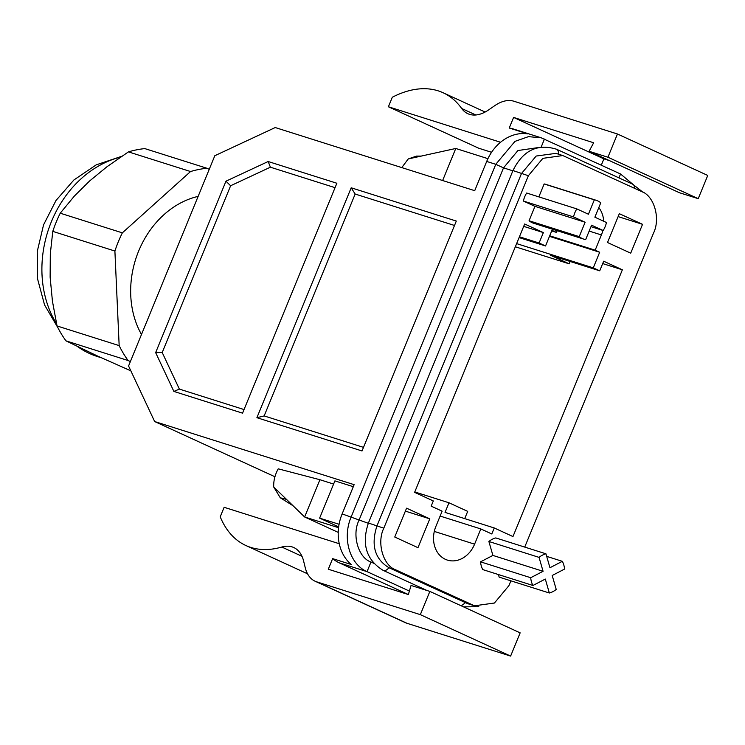 <?xml version="1.0" encoding="UTF-8"?>
<svg xmlns="http://www.w3.org/2000/svg" width="745" height="745" viewBox="0 0 745 745"><rect width="100%" height="100%" fill="white"/><g stroke="black" fill="none" stroke-linecap="round" stroke-linejoin="round"><path stroke-width="1.12" d="M537.806 147.64L517.933 150.537L503.518 167.867L495.779 164.31L486.699 161.442L474.714 190.683L275.231 127.544L214.811 155.724L128.568 365.991L154.653 421.54L274.979 476.772M510.893 580.83L508.928 585.626L494.429 603.022L474.481 605.797L395.837 569.888C383.154 565.66 376.551 542.77 383.805 528.196L528.363 175.727L542.872 158.34L562.81 155.556L558.033 154.038L555.91 153.368L536.186 156.04L521.472 173.548L376.914 526.017C370.796 545.154 374.8 559.048 388.937 567.699L467.581 603.608M373.59 563.22L370.982 562.028C358.298 557.8 351.705 534.901 358.96 520.336L503.518 167.867L512.858 170.819M524.731 547.091L653.486 233.157C660.75 218.592 654.147 195.693 641.464 191.465L562.81 155.556M602.882 230.419A26.019 21.233 -72.4 0 1 601.401 234.954L595.162 250.171L599.678 252.248L593.271 267.865L599.725 270.826L603.664 261.216L622.364 269.802L602.696 263.572M523.698 226.359L543.366 232.589L524.666 224.003L414.602 492.361L433.301 500.947L431.169 506.153L442.13 511.182L435.89 526.398A26.019 21.233 -72.4 0 0 447.391 560.091A26.019 21.233 -72.4 0 0 474.593 544.167L480.832 528.941L491.793 533.979L494.261 527.972L512.96 536.558L622.364 269.802M543.366 232.589L539.091 243L545.545 245.962L551.952 230.335L556.468 232.412L557.167 230.699M598.812 207.576A26.019 21.233 -72.4 0 1 603.711 221.246M607.501 242.507L619.328 213.675L642.544 224.329L630.717 253.17L607.501 242.507M394.748 537.024L406.574 508.183L429.791 518.846L417.964 547.687L394.748 537.024M583.857 239.145L533.681 223.267A20.385 16.632 -72.4 0 1 529.062 220.753L534.966 206.356L523.381 201.038A20.385 16.632 -72.4 0 1 526.668 193.03L576.835 208.907L588.42 214.225L594.324 199.837A20.385 16.632 -72.4 0 1 596.149 200.284A20.385 16.632 -72.4 0 1 600.768 202.798L594.873 217.186L606.458 222.504A20.385 16.632 -72.4 0 1 603.171 230.512L591.586 225.195L585.682 239.583A20.385 16.632 -72.4 0 1 583.857 239.145A20.385 16.632 -72.4 0 1 579.238 236.631L585.132 222.233L573.548 216.916A20.385 16.632 -72.4 0 1 576.835 208.907M538.849 196.885L544.148 183.959A20.385 16.632 -72.4 0 1 545.983 184.406L596.149 200.284M545.945 553.805L495.77 537.927A20.385 16.632 107.6 0 0 488.888 541.494L492.901 555.425L480.544 561.842A20.385 16.632 107.6 0 0 482.779 569.599L532.945 585.477L545.312 579.061L549.335 593.001A20.385 16.632 107.6 0 0 556.217 589.425L552.194 575.494L564.561 569.078A20.385 16.632 107.6 0 0 562.326 561.32L549.959 567.737L545.945 553.805A20.385 16.632 107.6 0 0 539.054 557.372L543.077 571.303L530.71 577.72A20.385 16.632 107.6 0 0 532.945 585.477M498.424 574.553L499.159 577.124L549.335 593.001M486.699 161.442A43.368 35.388 -72.4 0 1 527.879 133.914L509.245 128.019L513.594 117.421L603.888 158.862L601.308 165.157M642.544 224.329L618.126 216.599M429.791 518.846L405.373 511.117M286.564 499.411L280.278 497.781L273.704 486.988C273.48 480.749 274.989 474.695 278.23 468.829L319.922 479.724L333.602 484.054M338.668 526.873L319.624 518.129L334.905 480.879L353.298 486.699M338.556 527.711L304.64 516.974L338.221 532.386M319.624 518.129L339.077 524.284M273.704 486.988L304.64 516.974L319.922 479.724M315.079 581.212L405.373 622.662A43.368 24.93 -65.3 0 0 407.031 623.304L510.623 656.084L420.329 614.644L316.737 581.854A43.368 24.93 114.7 0 1 315.079 581.212A43.368 24.93 114.7 0 1 305.226 567.625L303.634 561.134A43.368 24.93 -65.3 0 0 293.781 547.538A43.368 24.93 -65.3 0 0 281.806 547.035A130.096 74.789 -65.3 0 1 245.869 545.508L307.555 573.818M256.904 417.694L351.193 187.787L456.312 221.06L362.023 450.967L256.904 417.694L264.158 415.924L363.495 447.363M351.193 187.787L355.16 194.035L264.158 415.924M454.506 225.465L355.16 194.035M173.874 391.423L155.649 352.618L225.958 181.193L268.163 161.516L336.861 183.251L242.563 413.158L173.874 391.423L179.377 389.095L244.043 409.564M155.649 352.618L162.214 352.534L179.377 389.095M335.045 187.666L270.388 167.197L230.624 185.747L162.214 352.534M225.958 181.193L230.624 185.747M268.163 161.516L270.388 167.197M421.325 156.087L416.567 156.087L408.251 158.936L401.769 167.597M487.938 158.666L455.772 148.478L408.251 158.936M455.772 148.478L442.632 180.523M480.832 528.941L440.127 516.062M494.261 527.972L445.044 512.392L448.984 502.782L467.692 511.368L464.712 518.622M414.769 491.951L448.984 502.782M599.725 270.826L550.508 255.256L569.208 263.832L515.317 246.781M570.176 261.476L569.208 263.832M519.423 236.77L539.091 243M545.545 245.962L519.088 237.59M551.719 230.913L556.468 232.412M595.162 250.171L549.717 235.792M516.62 243.606L593.271 267.865M549.484 236.361L599.678 252.248M141.494 334.486A87.593 71.492 -72.4 0 1 198.133 196.391M154.653 421.54L354.136 484.669L342.141 513.91A43.368 35.388 107.6 0 0 351.277 564.524L332.642 558.629A43.368 35.388 107.6 0 0 339.329 562.866L408.362 594.547L328.294 569.227L332.642 558.629M409.387 591.074L367.043 571.639C349.601 564.216 342.039 538.011 351.221 516.779L495.779 164.31L514.972 141.373L528.456 136.652L541.112 137.769L620.557 173.995L632.84 184.266M510.623 656.084L520.15 632.859L429.856 591.409L411.044 585.458L408.353 594.557M429.856 591.409L420.329 614.644M339.254 543.729L224.133 507.298L220.222 516.816A130.096 74.789 -65.3 0 0 245.869 545.508M465.895 607.389L465.178 607.622M509.245 128.019A43.368 35.388 -72.4 0 1 513.398 128.997L541.112 137.769M609.559 160.659L603.888 158.862M513.594 117.421L593.653 142.761L589.109 151.282L679.403 192.722L698.223 198.673L607.929 157.232L589.109 151.282M607.929 157.232L617.456 133.998L707.75 175.448L698.223 198.673M491.57 152.287L478.69 148.208L388.396 106.768L392.308 97.241A130.096 74.789 114.7 0 1 443.117 92.752A130.096 74.789 114.7 0 1 461.667 108.472A43.368 24.93 -65.3 0 0 467.86 113.706A43.368 24.93 -65.3 0 0 488.72 109.841L494.661 105.725A43.368 24.93 114.7 0 1 513.864 101.218L617.456 133.998M388.396 106.768L500.556 142.258M544.148 183.959L594.324 199.837M590.981 226.657L603.171 230.512M529.062 220.753L579.238 236.631M534.966 206.356L585.132 222.233M523.381 201.038L573.548 216.916M488.888 541.494L539.054 557.372M492.901 555.425L543.077 571.303M480.544 561.842L530.71 577.72M546.681 556.366L562.326 561.32M77.704 346.676A104.077 84.939 107.6 0 0 79.641 348.008A104.077 84.939 107.6 0 0 89.326 353.419A104.077 84.939 107.6 0 0 97.344 356.51L101.422 357.805M120.522 157.102A104.077 84.939 107.6 0 0 56.583 323.879M209.233 169.311L206.961 168.268A114.916 93.786 107.6 0 0 190.552 171.536L122.348 232.859A114.916 93.786 107.6 0 0 114.898 251.037L119.163 345.615A114.916 93.786 107.6 0 0 128.103 360.524L130.384 361.567M206.961 168.268L144.837 148.609A114.916 93.786 107.6 0 0 128.438 151.878L107.019 166.712L89.558 181.026L74.379 196.056L60.233 213.2A114.916 93.786 107.6 0 0 52.783 231.378L50.306 253.887L50.129 277.159L52.439 301.213L57.039 325.956A114.916 93.786 107.6 0 0 65.988 340.865L97.446 355.989L130.85 370.842M190.552 171.536L128.438 151.878M60.233 213.2L122.348 232.859M52.783 231.378L114.898 251.037M57.039 325.956L119.163 345.615M128.103 360.524L65.988 340.865M383.805 528.196L368.412 523.018L512.97 170.549L528.363 175.727M395.837 569.888L388.937 567.699A7.804 4.489 -65.3 0 1 383.135 570.372M373.152 562.708L370.982 562.028L367.043 571.639L339.329 562.866M368.309 523.288L342.141 513.91M471.939 604.819L465.038 602.64A7.804 4.489 -65.3 0 1 460.643 605.536M316.737 581.854L407.031 623.304M301.976 556.292L281.806 547.035M474.593 544.167L434.307 531.418M601.401 234.954L589.174 231.08M475.859 114.981L461.667 108.472M541.205 146.989L544.455 139.064M618.965 177.887L620.557 173.995M512.97 170.549C522.953 150.443 537.48 143.338 556.552 149.242A7.804 4.489 114.7 0 1 558.48 154.187M642.963 192.229L632.654 184.173A7.804 4.489 114.7 0 1 634.619 188.327M467.581 603.618L474.481 605.797M280.278 497.781L293.13 505.79M485.125 112.029L443.117 92.752M121.658 156.329L96.235 164.85L73.895 179.983L56.005 200.47L43.555 224.85L37.25 251.512L37.529 278.779L44.56 304.919L58.119 328.117M77.657 346.658L79.641 348.008M632.654 184.173L556.552 149.242M426.987 590.496L383.144 570.372C366.317 559.961 361.409 544.176 368.412 523.018M478.774 606.7L463.502 606.849"/></g></svg>
